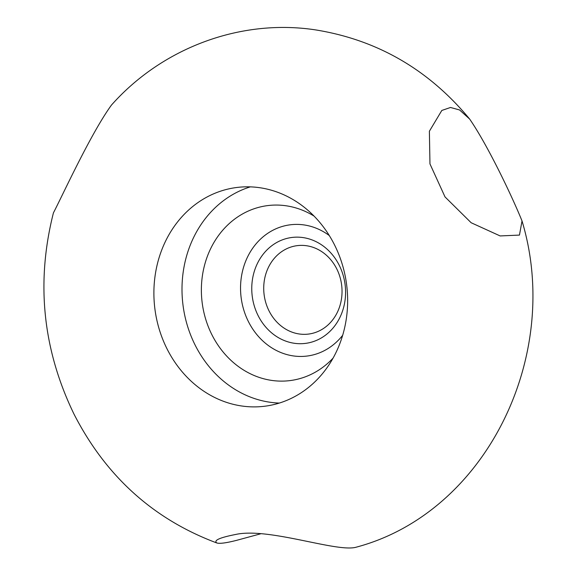 <?xml version="1.0" encoding="UTF-8"?>
<svg xmlns="http://www.w3.org/2000/svg" width="576" height="576" viewBox="0 0 576 576"><rect width="100%" height="100%" fill="white"/><g stroke="black" fill="none" stroke-linecap="round" stroke-linejoin="round"><path stroke-width="0.86" d="M166.954 348.703A110.261 96.624 -97.6 0 0 265.435 406.138A110.261 96.624 -97.6 0 0 299.369 393.912A110.261 96.624 -97.6 0 0 342.144 263.93A110.261 96.624 -97.6 0 0 236.095 187.574A110.261 96.624 -97.6 0 0 166.954 348.703M469.656 119.066C428.63 69.581 377.273 39.859 315.569 29.894C240.703 18.439 162.302 47.801 111.485 105.048C90.835 133.337 62.042 196.459 53.431 212.839C35.827 282.319 42.682 349.402 73.987 414.086C105.847 476.316 153.446 519.271 216.778 542.952C213.408 540.439 219.614 537.631 235.397 534.521C268.308 526.997 336.989 552.73 356.162 547.2C486.346 512.633 562.594 355.104 522.022 220.968C512.892 198.209 487.98 145.548 469.656 119.066L459.569 109.958L450.511 107.474L441.821 110.448L429.379 131.249L429.962 163.908L445.01 196.906L471.154 222.739L500.141 235.937L519.458 235.087L522.022 220.968M260.539 533.844L236.628 540.338C226.181 542.995 219.564 543.866 216.778 542.952M314.006 216.058A88.207 77.299 -97.6 0 0 201.398 292.428A88.207 77.299 -97.6 0 0 317.758 370.728A88.207 77.299 -97.6 0 0 333.079 358.114M329.285 235.548A66.161 57.974 -97.6 0 0 254.894 245.268A66.161 57.974 -97.6 0 0 253.8 330.595A66.161 57.974 -97.6 0 0 327.83 348.66A66.161 57.974 -97.6 0 0 342.67 335.282M322.207 337.421A53.395 46.793 82.4 0 1 251.755 288.662A53.395 46.793 82.4 0 1 322.049 245.182A53.395 46.793 82.4 0 1 322.207 337.421M250.308 186.869A110.261 96.624 -97.6 0 0 183.11 305.935A110.261 96.624 -97.6 0 0 279.331 403.07M322.531 329.09A44.575 39.06 82.4 0 1 308.815 334.037A44.575 39.06 82.4 0 1 264.168 295.056A44.575 39.06 82.4 0 1 296.95 245.678A44.575 39.06 82.4 0 1 339.818 276.552A44.575 39.06 82.4 0 1 322.531 329.09"/></g></svg>
